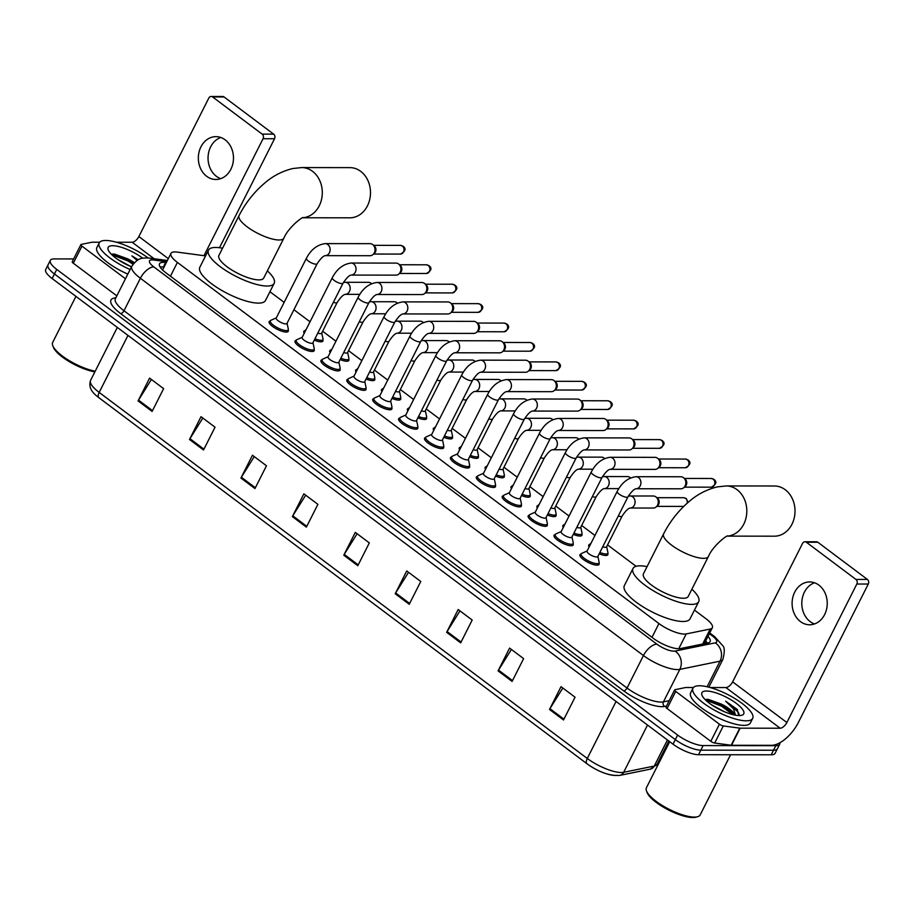 <?xml version="1.0" encoding="UTF-8"?>
<svg xmlns="http://www.w3.org/2000/svg" width="914" height="914" viewBox="0 0 914 914"><rect width="100%" height="100%" fill="white"/><g stroke="black" fill="none" stroke-linecap="round" stroke-linejoin="round"><path stroke-width="1.37" d="M322.859 339.734A10.705 3.199 -153.2 0 1 322.95 341.025A10.705 3.199 -153.2 0 1 320.871 341.802A10.705 3.199 -153.2 0 1 314.279 340.122M348.76 359.156A10.705 3.199 -153.2 0 1 348.851 360.447A10.705 3.199 -153.2 0 1 346.772 361.236A10.705 3.199 -153.2 0 1 340.179 359.545M374.66 378.579A10.705 3.199 -153.2 0 1 374.751 379.87A10.705 3.199 -153.2 0 1 372.672 380.658A10.705 3.199 -153.2 0 1 366.08 378.979M400.561 398.001A10.705 3.199 -153.2 0 1 400.652 399.304A10.705 3.199 -153.2 0 1 398.584 400.081A10.705 3.199 -153.2 0 1 391.98 398.401M426.461 417.424A10.705 3.199 -153.2 0 1 426.552 418.726A10.705 3.199 -153.2 0 1 424.484 419.503A10.705 3.199 -153.2 0 1 417.881 417.824M452.361 436.858A10.705 3.199 -153.2 0 1 452.453 438.149A10.705 3.199 -153.2 0 1 450.385 438.926A10.705 3.199 -153.2 0 1 443.781 437.246M478.262 456.28A10.705 3.199 -153.2 0 1 478.353 457.571A10.705 3.199 -153.2 0 1 476.285 458.36A10.705 3.199 -153.2 0 1 469.682 456.669M504.162 475.703A10.705 3.199 -153.2 0 1 504.265 476.994A10.705 3.199 -153.2 0 1 502.186 477.782A10.705 3.199 -153.2 0 1 495.582 476.103M530.063 495.125A10.705 3.199 -153.2 0 1 530.166 496.428A10.705 3.199 -153.2 0 1 528.086 497.205A10.705 3.199 -153.2 0 1 521.483 495.525M555.963 514.548A10.705 3.199 -153.2 0 1 556.066 515.85A10.705 3.199 -153.2 0 1 553.987 516.627A10.705 3.199 -153.2 0 1 547.383 514.948M581.864 533.982A10.705 3.199 -153.2 0 1 581.967 535.273A10.705 3.199 -153.2 0 1 579.887 536.05A10.705 3.199 -153.2 0 1 573.284 534.37M607.764 553.404A10.705 3.199 -153.2 0 1 607.867 554.695A10.705 3.199 -153.2 0 1 605.788 555.484A10.705 3.199 -153.2 0 1 599.184 553.793M365.886 388.267A10.705 3.199 -153.2 0 1 365.977 389.558A10.705 3.199 -153.2 0 1 363.898 390.347A10.705 3.199 -153.2 0 1 352.496 386.211A10.705 3.199 -153.2 0 1 346.863 379.904A10.705 3.199 -153.2 0 1 347.96 379.207M391.786 407.69A10.705 3.199 -153.2 0 1 391.877 408.981A10.705 3.199 -153.2 0 1 389.798 409.769A10.705 3.199 -153.2 0 1 378.396 405.633A10.705 3.199 -153.2 0 1 372.763 399.327A10.705 3.199 -153.2 0 1 373.86 398.641M417.687 427.112A10.705 3.199 -153.2 0 1 417.778 428.415A10.705 3.199 -153.2 0 1 415.699 429.192A10.705 3.199 -153.2 0 1 404.296 425.056A10.705 3.199 -153.2 0 1 398.664 418.761A10.705 3.199 -153.2 0 1 399.761 418.064M443.587 446.535A10.705 3.199 -153.2 0 1 443.678 447.837A10.705 3.199 -153.2 0 1 441.599 448.614A10.705 3.199 -153.2 0 1 430.197 444.49A10.705 3.199 -153.2 0 1 424.564 438.183A10.705 3.199 -153.2 0 1 425.661 437.486M339.985 368.845A10.705 3.199 -153.2 0 1 340.077 370.136A10.705 3.199 -153.2 0 1 337.997 370.924A10.705 3.199 -153.2 0 1 326.595 366.788A10.705 3.199 -153.2 0 1 320.963 360.482A10.705 3.199 -153.2 0 1 322.059 359.785M288.173 329.988A10.705 3.199 -153.2 0 1 288.276 331.291A10.705 3.199 -153.2 0 1 286.196 332.068A10.705 3.199 -153.2 0 1 274.794 327.932A10.705 3.199 -153.2 0 1 269.162 321.637A10.705 3.199 -153.2 0 1 270.258 320.94M314.085 349.411A10.705 3.199 -153.2 0 1 314.176 350.713A10.705 3.199 -153.2 0 1 312.097 351.49A10.705 3.199 -153.2 0 1 300.695 347.366A10.705 3.199 -153.2 0 1 295.062 341.059A10.705 3.199 -153.2 0 1 296.159 340.362M469.488 465.969A10.705 3.199 -153.2 0 1 469.579 467.26A10.705 3.199 -153.2 0 1 467.5 468.037A10.705 3.199 -153.2 0 1 456.097 463.912A10.705 3.199 -153.2 0 1 450.465 457.606A10.705 3.199 -153.2 0 1 451.562 456.909M495.388 485.391A10.705 3.199 -153.2 0 1 495.479 486.682A10.705 3.199 -153.2 0 1 493.411 487.47A10.705 3.199 -153.2 0 1 482.009 483.335A10.705 3.199 -153.2 0 1 476.365 477.028A10.705 3.199 -153.2 0 1 477.474 476.331M521.288 504.814A10.705 3.199 -153.2 0 1 521.38 506.105A10.705 3.199 -153.2 0 1 519.312 506.893A10.705 3.199 -153.2 0 1 507.91 502.757A10.705 3.199 -153.2 0 1 502.266 496.451A10.705 3.199 -153.2 0 1 503.374 495.765M547.189 524.236A10.705 3.199 -153.2 0 1 547.28 525.539A10.705 3.199 -153.2 0 1 545.212 526.315A10.705 3.199 -153.2 0 1 533.81 522.18A10.705 3.199 -153.2 0 1 528.166 515.884A10.705 3.199 -153.2 0 1 529.275 515.188M573.089 543.659A10.705 3.199 -153.2 0 1 573.181 544.961A10.705 3.199 -153.2 0 1 571.113 545.738A10.705 3.199 -153.2 0 1 559.711 541.614A10.705 3.199 -153.2 0 1 554.067 535.307A10.705 3.199 -153.2 0 1 555.175 534.61M598.99 563.093A10.705 3.199 -153.2 0 1 599.093 564.384A10.705 3.199 -153.2 0 1 597.013 565.16A10.705 3.199 -153.2 0 1 585.611 561.036A10.705 3.199 -153.2 0 1 579.979 554.729A10.705 3.199 -153.2 0 1 581.076 554.033M205.57 255.897L177.053 252.081A20.074 5.998 26.8 0 0 174.848 251.921A20.074 5.998 26.8 0 0 170.964 253.384A20.074 5.998 26.8 0 0 177.407 262.421L658.937 623.554A20.074 5.998 26.8 0 0 686.22 633.928L710.235 629.026A20.074 5.998 26.8 0 0 712.349 627.712A20.074 5.998 26.8 0 0 705.905 618.675L694.457 610.095M636.075 566.303L607.559 544.915M594.957 535.467L581.658 525.493M569.045 516.044L555.758 506.07M543.144 496.622L529.857 486.648M517.244 477.188L503.957 467.214M491.344 457.765L478.045 447.791M465.443 438.343L452.144 428.369M439.543 418.92L426.244 408.946M413.642 399.498L400.343 389.524M387.742 380.064L374.443 370.09M361.841 360.642L348.542 350.668M335.941 341.219L322.642 331.245M310.04 321.797L293.92 309.709M284.14 302.374L269.938 291.726M304.259 333.244A10.705 3.199 -153.2 0 1 303.836 331.371A10.705 3.199 -153.2 0 1 304.933 330.674M330.16 352.667A10.705 3.199 -153.2 0 1 329.737 350.793A10.705 3.199 -153.2 0 1 330.834 350.096M356.06 372.089A10.705 3.199 -153.2 0 1 355.637 370.216A10.705 3.199 -153.2 0 1 356.746 369.53M381.961 391.512A10.705 3.199 -153.2 0 1 381.538 389.638A10.705 3.199 -153.2 0 1 382.646 388.953M407.861 410.946A10.705 3.199 -153.2 0 1 407.438 409.072A10.705 3.199 -153.2 0 1 408.547 408.375M433.762 430.368A10.705 3.199 -153.2 0 1 433.339 428.495A10.705 3.199 -153.2 0 1 434.447 427.798M459.662 449.791A10.705 3.199 -153.2 0 1 459.239 447.917A10.705 3.199 -153.2 0 1 460.348 447.22M485.563 469.213A10.705 3.199 -153.2 0 1 485.151 467.34A10.705 3.199 -153.2 0 1 486.248 466.654M511.463 488.636A10.705 3.199 -153.2 0 1 511.052 486.762A10.705 3.199 -153.2 0 1 512.148 486.077M537.363 508.07A10.705 3.199 -153.2 0 1 536.952 506.196A10.705 3.199 -153.2 0 1 538.049 505.499M563.264 527.492A10.705 3.199 -153.2 0 1 562.853 525.619A10.705 3.199 -153.2 0 1 563.949 524.922M589.164 546.915A10.705 3.199 -153.2 0 1 588.753 545.041A10.705 3.199 -153.2 0 1 589.85 544.344M166.302 262.604L165.617 262.512A20.074 5.998 26.8 0 0 163.412 262.341A20.074 5.998 26.8 0 0 159.516 263.815A20.074 5.998 26.8 0 0 165.96 272.852L653.122 638.201A20.074 5.998 26.8 0 0 680.404 648.574L708.019 642.93A20.074 5.998 26.8 0 0 710.132 641.617A20.074 5.998 26.8 0 0 707.973 636.373M160.064 266.957A20.074 5.998 -153.2 0 1 161.104 266.899A20.074 5.998 -153.2 0 1 163.309 267.071L164.006 267.162M779.859 742.774A20.074 5.998 -153.2 0 1 779.711 744.213A20.074 5.998 -153.2 0 1 775.815 745.675L703.129 745.584A20.074 5.998 -153.2 0 1 677.628 735.062L56.748 269.424A20.074 5.998 -153.2 0 1 50.304 260.387A20.074 5.998 -153.2 0 1 54.2 258.913L73.646 258.936M779.711 744.213L775.095 753.33A20.074 5.998 -153.2 0 1 771.21 754.793L698.524 754.713A20.074 5.998 -153.2 0 1 673.024 744.179L52.144 278.542L54.452 273.983A20.074 5.998 -153.2 0 1 48.008 264.946A20.074 5.998 -153.2 0 0 54.452 273.983L675.32 739.62L54.452 273.983L56.748 269.424M698.524 754.713L700.832 750.154A20.074 5.998 -153.2 0 1 675.32 739.62A20.074 5.998 -153.2 0 0 700.832 750.154L773.507 750.234L700.832 750.154L703.129 745.584M777.403 748.772A20.074 5.998 -153.2 0 1 773.507 750.234A20.074 5.998 -153.2 0 0 777.403 748.772M705.665 640.931A20.074 5.998 -153.2 0 1 707.299 643.079M563.527 719.981L575.043 697.188L561.013 686.665L549.497 709.47L563.527 719.981M562.818 688.025L549.942 708.67A5.358 2.605 126.9 0 0 549.497 709.47M512.103 681.421L523.619 658.617L509.589 648.095L498.073 670.899L512.103 681.421M511.394 649.454L498.518 670.111A5.358 2.605 126.9 0 0 498.073 670.899M460.667 642.85L472.184 620.046L458.165 609.524L446.649 632.328L460.667 642.85M459.971 610.883L447.095 631.54A5.358 2.605 126.9 0 0 446.649 632.328M409.244 604.28L420.76 581.475L406.73 570.964L395.214 593.757L409.244 604.28M408.535 572.313L395.659 592.969A5.358 2.605 126.9 0 0 395.214 593.757M152.101 411.437L163.617 388.633L149.588 378.11L138.071 400.915L152.101 411.437M151.393 379.47L138.517 400.126A5.358 2.605 126.9 0 0 138.071 400.915M203.525 449.996L215.041 427.204L201.023 416.681L189.506 439.485L203.525 449.996M202.828 418.041L189.952 438.686A5.358 2.605 126.9 0 0 189.506 439.485M254.96 488.567L266.477 465.774L252.447 455.252L240.93 478.056L254.96 488.567M254.252 456.612L241.376 477.257A5.358 2.605 126.9 0 0 240.93 478.056M306.384 527.138L317.901 504.345L303.871 493.823L292.354 516.616L306.384 527.138M305.687 495.182L292.8 515.827A5.358 2.605 126.9 0 0 292.354 516.616M357.808 565.709L369.325 542.905L355.306 532.394L343.79 555.186L357.808 565.709M357.111 533.742L344.235 554.398A5.358 2.605 126.9 0 0 343.79 555.186M617.099 775.289A21.947 6.569 -153.2 0 1 587.268 763.944A6.695 3.256 -53.1 0 1 587.085 763.83A6.695 3.256 -53.1 0 1 587.279 758.471A26.769 8.009 26.8 0 0 623.656 772.307L654.264 766.046A26.769 8.009 26.8 0 0 657.086 764.298L650.334 769.142A6.695 5.975 -101.6 0 0 654.264 766.046L667.426 739.986M52.144 278.542A20.074 5.998 -153.2 0 1 45.7 269.504L50.304 260.387M220.731 178.641A21.41 17.572 90.1 0 1 216.401 176.311A21.41 17.572 90.1 0 1 208.209 155.163A21.41 17.572 90.1 0 1 220.788 137.488M225.118 139.819A21.41 17.572 -89.9 0 0 215.933 136.643A21.41 17.572 -89.9 0 0 199.001 152.215A21.41 17.572 -89.9 0 0 206.69 176.299A21.41 17.572 -89.9 0 0 215.875 179.475A21.41 17.572 -89.9 0 0 232.807 163.903A21.41 17.572 -89.9 0 0 225.118 139.819M125.469 278.77L81.952 246.129L73.314 263.232A3.348 1.005 -153.2 0 1 72.24 261.724L80.878 244.621A3.348 1.005 26.8 0 0 81.952 246.129M116.832 295.862L73.314 263.232M211.168 96.461L222.65 96.473A3.348 2.742 90.1 0 1 224.079 96.975L212.608 96.953A3.348 2.742 -89.9 0 0 211.168 96.461A3.348 2.742 -89.9 0 0 208.826 98.049L138.859 236.555A6.695 3.256 -53.1 0 1 132.164 242.256L116.409 242.233M273.64 134.141A3.348 2.742 90.1 0 1 274.543 138.745L263.061 138.722A3.348 2.742 -89.9 0 0 262.158 134.118L273.64 134.141L224.079 96.975M219.486 247.728L274.543 138.745M262.158 134.118L212.608 96.953M263.061 138.722L203.982 255.68M99.683 242.21L92.165 242.21A3.348 1.005 26.8 0 0 91.868 242.233L81.232 244.404A3.348 1.005 26.8 0 0 80.878 244.621M94.885 371.861A28.78 8.603 -153.2 0 1 53.366 347.251L52.749 345.652A30.116 9.003 -153.2 0 1 52.669 342.453L75.931 296.387M95.205 371.221A30.116 9.003 -153.2 0 1 52.749 345.652M130.131 269.539A33.464 10.008 -153.2 0 1 99.203 242.907A33.464 10.008 -153.2 0 1 105.693 240.462A33.464 10.008 -153.2 0 1 148.125 257.965M127.823 274.109A33.464 10.008 -153.2 0 1 96.895 247.466L99.203 242.907M138.208 259.77L131.879 255.897L137.1 260.41M133.992 263.026L127.434 258.731A16.726 5.004 -153.2 0 1 134.324 262.672M127.434 258.731L114.319 254.023L111.405 254.321M131.513 266.797A23.421 7.004 -153.2 0 1 108.218 249.922A23.421 7.004 -153.2 0 1 112.696 245.717A23.421 7.004 -153.2 0 1 142.733 258.216M130.759 266.488L118.02 259.645M133.513 263.598L128.223 260.216L112.479 254.035M133.033 264.215L127.857 260.936L111.794 254.698M137.843 259.964L131.879 255.897M302.763 217.761L349.879 217.818A25.089 20.588 -89.9 0 0 369.713 199.572A25.089 20.588 -89.9 0 0 360.71 171.352A25.089 20.588 -89.9 0 0 349.936 167.628L301.734 167.57A25.089 20.588 90.1 0 1 312.508 171.295A25.089 20.588 90.1 0 1 321.671 198.818A25.089 20.588 90.1 0 1 302.865 217.726M283.877 238.154A25.089 7.506 26.8 0 1 279.01 239.982A25.089 7.506 26.8 0 1 247.134 226.821A25.089 7.506 26.8 0 1 239.08 215.521L218.926 255.417A25.089 7.506 26.8 0 0 232.133 270.201A25.089 7.506 26.8 0 0 258.856 279.89A25.089 7.506 26.8 0 0 263.723 278.05L283.877 238.154C288.561 226.923 303.459 216.092 303.151 217.623M267.356 270.864A36.8 11.002 -153.2 0 1 274.177 283.329A36.8 11.002 -153.2 0 1 267.037 286.025A36.8 11.002 -153.2 0 1 227.849 271.812A36.8 11.002 -153.2 0 1 208.472 250.139A36.8 11.002 -153.2 0 1 215.613 247.454A36.8 11.002 -153.2 0 1 222.559 248.231M274.177 283.329L265.54 300.432A36.8 11.002 -153.2 0 1 258.399 303.117A36.8 11.002 -153.2 0 1 219.211 288.915A36.8 11.002 -153.2 0 1 199.835 267.242L208.472 250.139M727.281 536.13L774.398 536.187A25.089 20.588 -89.9 0 0 794.232 517.941A25.089 20.588 -89.9 0 0 785.217 489.721A25.089 20.588 -89.9 0 0 774.455 485.997L726.253 485.94A25.089 20.588 90.1 0 1 737.027 489.664A25.089 20.588 90.1 0 1 746.19 517.187A25.089 20.588 90.1 0 1 727.384 536.095M708.396 556.523A25.089 7.506 26.8 0 1 703.529 558.351A25.089 7.506 26.8 0 1 671.653 545.19A25.089 7.506 26.8 0 1 663.598 533.89L643.445 573.786A25.089 7.506 26.8 0 0 656.652 588.57A25.089 7.506 26.8 0 0 683.375 598.259A25.089 7.506 26.8 0 0 688.242 596.419L708.396 556.523C713.08 545.292 727.978 534.462 727.658 535.992M691.875 589.233A36.8 11.002 -153.2 0 1 698.696 601.698A36.8 11.002 -153.2 0 1 691.555 604.394A36.8 11.002 -153.2 0 1 652.368 590.181A36.8 11.002 -153.2 0 1 632.991 568.508A36.8 11.002 -153.2 0 1 640.131 565.823A36.8 11.002 -153.2 0 1 647.078 566.6M698.696 601.698L690.059 618.801A36.8 11.002 -153.2 0 1 682.918 621.486A36.8 11.002 -153.2 0 1 643.73 607.284A36.8 11.002 -153.2 0 1 624.353 585.611L632.991 568.508M317.147 263.746L286.973 323.476A6.021 1.805 -153.2 0 1 285.808 323.91A6.021 1.805 -153.2 0 1 279.387 321.591A6.021 1.805 -153.2 0 1 276.222 318.049L306.396 258.308A6.021 1.805 -153.2 0 0 308.601 261.221A6.021 1.805 -153.2 0 0 315.981 264.18A6.021 1.805 -153.2 0 0 317.147 263.746C320.54 258.628 323.225 255.931 325.213 255.657L370.079 255.714A6.021 4.947 90.1 0 0 373.038 254.515A6.021 4.947 90.1 0 0 374.294 252.847A6.021 4.947 90.1 0 0 373.049 244.861A6.021 4.947 90.1 0 0 372.684 244.564A6.021 4.947 90.1 0 0 370.09 243.661L325.19 243.615A6.021 4.947 90.1 0 1 327.772 244.506A6.021 4.947 90.1 0 1 328.023 244.712A6.021 4.947 90.1 0 1 329.897 251.441A6.021 4.947 90.1 0 1 325.201 255.657L325.167 255.657M287.065 323.282L288.321 329.086A10.043 3.005 -153.2 0 1 288.253 329.84A10.043 3.005 -153.2 0 1 286.31 330.582A10.043 3.005 -153.2 0 1 275.617 326.709A10.043 3.005 -153.2 0 1 270.338 320.791A10.043 3.005 -153.2 0 1 270.898 320.288L276.314 317.855M374.249 245.992A4.353 3.565 90.1 0 1 374.523 246.209A4.353 3.565 90.1 0 1 375.426 251.967A4.353 3.565 90.1 0 1 374.512 253.178L373.038 254.515M343.047 283.169L312.874 342.899A6.021 1.805 -153.2 0 1 311.708 343.344A6.021 1.805 -153.2 0 1 305.287 341.013A6.021 1.805 -153.2 0 1 302.123 337.472L332.296 277.73A6.021 1.805 -153.2 0 0 334.501 280.644A6.021 1.805 -153.2 0 0 341.882 283.603A6.021 1.805 -153.2 0 0 343.047 283.169C346.44 278.05 349.125 275.354 351.113 275.08L395.979 275.137A6.021 4.947 90.1 0 0 398.938 273.949A6.021 4.947 90.1 0 0 400.195 272.269A6.021 4.947 90.1 0 0 398.95 264.295A6.021 4.947 90.1 0 0 398.584 263.986A6.021 4.947 90.1 0 0 395.991 263.095L351.09 263.038A6.021 4.947 90.1 0 1 353.672 263.929A6.021 4.947 90.1 0 1 353.935 264.135A6.021 4.947 90.1 0 1 355.797 270.864A6.021 4.947 90.1 0 1 351.102 275.08L351.113 275.08M312.965 342.704L314.222 348.508A10.043 3.005 -153.2 0 1 314.153 349.274A10.043 3.005 -153.2 0 1 312.211 350.005A10.043 3.005 -153.2 0 1 301.517 346.132A10.043 3.005 -153.2 0 1 296.239 340.214A10.043 3.005 -153.2 0 1 296.799 339.711L302.214 337.277M400.149 265.414A4.353 3.565 90.1 0 1 400.423 265.631A4.353 3.565 90.1 0 1 401.326 271.401A4.353 3.565 90.1 0 1 400.412 272.601L398.938 273.949M368.948 302.591L338.774 362.321A6.021 1.805 -153.2 0 1 337.609 362.767A6.021 1.805 -153.2 0 1 331.188 360.436A6.021 1.805 -153.2 0 1 328.023 356.894L358.197 297.164A6.021 1.805 -153.2 0 0 360.402 300.066A6.021 1.805 -153.2 0 0 367.782 303.037A6.021 1.805 -153.2 0 0 368.948 302.591C372.341 297.473 375.026 294.776 377.014 294.502L421.88 294.559A6.021 4.947 90.1 0 0 424.839 293.371A6.021 4.947 90.1 0 0 426.095 291.692A6.021 4.947 90.1 0 0 424.85 283.717A6.021 4.947 90.1 0 0 424.484 283.409A6.021 4.947 90.1 0 0 421.891 282.517L376.991 282.46A6.021 4.947 90.1 0 1 379.573 283.351A6.021 4.947 90.1 0 1 379.836 283.569A6.021 4.947 90.1 0 1 381.698 290.286A6.021 4.947 90.1 0 1 377.014 294.502L376.968 294.502M338.866 362.127L340.122 367.942A10.043 3.005 -153.2 0 1 340.054 368.696A10.043 3.005 -153.2 0 1 338.111 369.427A10.043 3.005 -153.2 0 1 327.418 365.554A10.043 3.005 -153.2 0 1 322.139 359.648A10.043 3.005 -153.2 0 1 322.699 359.145L328.115 356.7M426.061 284.837A4.353 3.565 90.1 0 1 426.324 285.054A4.353 3.565 90.1 0 1 427.226 290.823A4.353 3.565 90.1 0 1 426.312 292.034L424.839 293.371M394.848 322.014L364.675 381.744A6.021 1.805 -153.2 0 1 363.509 382.189A6.021 1.805 -153.2 0 1 357.088 379.87A6.021 1.805 -153.2 0 1 353.924 376.317L384.097 316.587A6.021 1.805 -153.2 0 0 386.302 319.489A6.021 1.805 -153.2 0 0 393.683 322.459A6.021 1.805 -153.2 0 0 394.848 322.014C398.241 316.895 400.926 314.21 402.925 313.936L447.78 313.982A6.021 4.947 90.1 0 0 450.739 312.794A6.021 4.947 90.1 0 0 451.996 311.114A6.021 4.947 90.1 0 0 450.751 303.14A6.021 4.947 90.1 0 0 450.385 302.831A6.021 4.947 90.1 0 0 447.803 301.94L402.891 301.883A6.021 4.947 90.1 0 1 405.473 302.785A6.021 4.947 90.1 0 1 405.736 302.991A6.021 4.947 90.1 0 1 407.598 309.709A6.021 4.947 90.1 0 1 402.914 313.936L402.925 313.936M364.766 381.561L366.023 387.365A10.043 3.005 -153.2 0 1 365.954 388.119A10.043 3.005 -153.2 0 1 364.012 388.85A10.043 3.005 -153.2 0 1 353.318 384.977A10.043 3.005 -153.2 0 1 348.04 379.07A10.043 3.005 -153.2 0 1 348.6 378.567L354.015 376.122M451.962 304.259A4.353 3.565 90.1 0 1 452.224 304.488A4.353 3.565 90.1 0 1 453.127 310.246A4.353 3.565 90.1 0 1 452.213 311.457L450.739 312.794M420.748 341.436L390.575 401.177A6.021 1.805 -153.2 0 1 389.41 401.612A6.021 1.805 -153.2 0 1 382.989 399.292A6.021 1.805 -153.2 0 1 379.824 395.739L409.998 336.009A6.021 1.805 -153.2 0 0 412.203 338.923A6.021 1.805 -153.2 0 0 419.583 341.882A6.021 1.805 -153.2 0 0 420.748 341.436C424.142 336.329 426.827 333.633 428.826 333.359L473.681 333.416A6.021 4.947 90.1 0 0 476.64 332.216A6.021 4.947 90.1 0 0 477.896 330.548A6.021 4.947 90.1 0 0 476.651 322.562A6.021 4.947 90.1 0 0 476.285 322.254A6.021 4.947 90.1 0 0 473.703 321.362L428.792 321.317A6.021 4.947 90.1 0 1 431.374 322.208A6.021 4.947 90.1 0 1 431.637 322.413A6.021 4.947 90.1 0 1 433.499 329.143A6.021 4.947 90.1 0 1 428.815 333.359L428.78 333.359M390.678 400.983L391.923 406.787A10.043 3.005 -153.2 0 1 391.855 407.541A10.043 3.005 -153.2 0 1 389.912 408.272A10.043 3.005 -153.2 0 1 379.219 404.399A10.043 3.005 -153.2 0 1 373.94 398.493A10.043 3.005 -153.2 0 1 374.512 397.99L379.916 395.556M477.862 323.682A4.353 3.565 90.1 0 1 478.125 323.91A4.353 3.565 90.1 0 1 479.027 329.668A4.353 3.565 90.1 0 1 478.113 330.879L476.64 332.216M446.649 360.87L416.476 420.6A6.021 1.805 -153.2 0 1 415.31 421.034A6.021 1.805 -153.2 0 1 408.901 418.715A6.021 1.805 -153.2 0 1 405.725 415.173L435.898 355.432A6.021 1.805 -153.2 0 0 438.103 358.345A6.021 1.805 -153.2 0 0 445.484 361.304A6.021 1.805 -153.2 0 0 446.649 360.87C450.042 355.752 452.738 353.055 454.726 352.781L499.581 352.838A6.021 4.947 90.1 0 0 502.54 351.639A6.021 4.947 90.1 0 0 503.797 349.971A6.021 4.947 90.1 0 0 502.551 341.985A6.021 4.947 90.1 0 0 502.186 341.687A6.021 4.947 90.1 0 0 499.604 340.785L454.692 340.739A6.021 4.947 90.1 0 1 457.274 341.63A6.021 4.947 90.1 0 1 457.537 341.836A6.021 4.947 90.1 0 1 459.399 348.565A6.021 4.947 90.1 0 1 454.715 352.781L454.681 352.781M416.578 420.406L417.824 426.21A10.043 3.005 -153.2 0 1 417.755 426.964A10.043 3.005 -153.2 0 1 415.813 427.706A10.043 3.005 -153.2 0 1 405.119 423.833A10.043 3.005 -153.2 0 1 399.841 417.915A10.043 3.005 -153.2 0 1 400.412 417.412L405.827 414.979M503.763 343.116A4.353 3.565 90.1 0 1 504.025 343.333A4.353 3.565 90.1 0 1 504.928 349.091A4.353 3.565 90.1 0 1 504.014 350.302L502.54 351.639M472.549 380.293L442.376 440.022A6.021 1.805 -153.2 0 1 441.211 440.468A6.021 1.805 -153.2 0 1 434.801 438.137A6.021 1.805 -153.2 0 1 431.625 434.596L461.798 374.854A6.021 1.805 -153.2 0 0 464.004 377.768A6.021 1.805 -153.2 0 0 471.384 380.727A6.021 1.805 -153.2 0 0 472.549 380.293C475.943 375.174 478.639 372.478 480.627 372.204L525.481 372.261A6.021 4.947 90.1 0 0 528.441 371.073A6.021 4.947 90.1 0 0 529.697 369.393A6.021 4.947 90.1 0 0 528.452 361.418A6.021 4.947 90.1 0 0 528.086 361.11A6.021 4.947 90.1 0 0 525.504 360.219L480.593 360.162A6.021 4.947 90.1 0 1 483.175 361.053A6.021 4.947 90.1 0 1 483.437 361.259A6.021 4.947 90.1 0 1 485.3 367.988A6.021 4.947 90.1 0 1 480.615 372.204M442.479 439.828L443.724 445.632A10.043 3.005 -153.2 0 1 443.656 446.398A10.043 3.005 -153.2 0 1 441.713 447.129A10.043 3.005 -153.2 0 1 431.02 443.256A10.043 3.005 -153.2 0 1 425.741 437.338A10.043 3.005 -153.2 0 1 426.312 436.835L431.728 434.401M529.663 362.538A4.353 3.565 90.1 0 1 529.926 362.755A4.353 3.565 90.1 0 1 530.828 368.525A4.353 3.565 90.1 0 1 529.914 369.724L528.441 371.073M498.45 399.715L468.276 459.445A6.021 1.805 -153.2 0 1 467.111 459.891A6.021 1.805 -153.2 0 1 460.702 457.56A6.021 1.805 -153.2 0 1 457.526 454.018L487.699 394.288A6.021 1.805 -153.2 0 0 489.904 397.19A6.021 1.805 -153.2 0 0 497.285 400.161A6.021 1.805 -153.2 0 0 498.45 399.715C501.843 394.597 504.539 391.9 506.527 391.626L551.393 391.683A6.021 4.947 90.1 0 0 554.341 390.495A6.021 4.947 90.1 0 0 555.598 388.816A6.021 4.947 90.1 0 0 554.352 380.841A6.021 4.947 90.1 0 0 553.987 380.532A6.021 4.947 90.1 0 0 551.405 379.641L506.493 379.584A6.021 4.947 90.1 0 1 509.075 380.475A6.021 4.947 90.1 0 1 509.338 380.692A6.021 4.947 90.1 0 1 511.2 387.41A6.021 4.947 90.1 0 1 506.516 391.626L506.482 391.626M468.379 459.251L469.625 465.066A10.043 3.005 -153.2 0 1 469.556 465.82A10.043 3.005 -153.2 0 1 467.614 466.551A10.043 3.005 -153.2 0 1 456.92 462.678A10.043 3.005 -153.2 0 1 451.642 456.772A10.043 3.005 -153.2 0 1 452.213 456.269L457.628 453.824M555.563 381.961A4.353 3.565 90.1 0 1 555.826 382.178A4.353 3.565 90.1 0 1 556.729 387.947A4.353 3.565 90.1 0 1 555.826 389.158L554.341 390.495M524.35 419.138L494.177 478.867A6.021 1.805 -153.2 0 1 493.012 479.313A6.021 1.805 -153.2 0 1 486.602 476.994A6.021 1.805 -153.2 0 1 483.426 473.441L513.599 413.711A6.021 1.805 -153.2 0 0 515.804 416.613A6.021 1.805 -153.2 0 0 523.185 419.583A6.021 1.805 -153.2 0 0 524.35 419.138C527.744 414.019 530.44 411.334 532.428 411.06L577.294 411.106A6.021 4.947 90.1 0 0 580.241 409.918A6.021 4.947 90.1 0 0 581.51 408.238A6.021 4.947 90.1 0 0 580.253 400.263A6.021 4.947 90.1 0 0 579.887 399.955A6.021 4.947 90.1 0 0 577.305 399.064L532.394 399.007A6.021 4.947 90.1 0 1 534.976 399.909A6.021 4.947 90.1 0 1 535.238 400.115A6.021 4.947 90.1 0 1 537.101 406.833A6.021 4.947 90.1 0 1 532.416 411.06L532.428 411.06M494.28 478.685L495.525 484.489A10.043 3.005 -153.2 0 1 495.457 485.243A10.043 3.005 -153.2 0 1 493.514 485.974A10.043 3.005 -153.2 0 1 482.821 482.101A10.043 3.005 -153.2 0 1 477.542 476.194A10.043 3.005 -153.2 0 1 478.113 475.691L483.529 473.246M581.464 401.383A4.353 3.565 90.1 0 1 581.727 401.612A4.353 3.565 90.1 0 1 582.629 407.37A4.353 3.565 90.1 0 1 581.727 408.581L580.241 409.918M550.251 438.56L520.077 498.301A6.021 1.805 -153.2 0 1 518.912 498.736A6.021 1.805 -153.2 0 1 512.503 496.416A6.021 1.805 -153.2 0 1 509.327 492.863L539.5 433.133A6.021 1.805 -153.2 0 0 541.705 436.047A6.021 1.805 -153.2 0 0 549.086 439.006A6.021 1.805 -153.2 0 0 550.251 438.56C553.644 433.453 556.34 430.757 558.328 430.483L603.194 430.54A6.021 4.947 90.1 0 0 606.142 429.34A6.021 4.947 90.1 0 0 607.41 427.672A6.021 4.947 90.1 0 0 606.153 419.686A6.021 4.947 90.1 0 0 605.788 419.377A6.021 4.947 90.1 0 0 603.206 418.486L558.294 418.441A6.021 4.947 90.1 0 1 560.876 419.332A6.021 4.947 90.1 0 1 561.139 419.537A6.021 4.947 90.1 0 1 563.001 426.267A6.021 4.947 90.1 0 1 558.317 430.483L558.283 430.483M520.18 498.107L521.426 503.911A10.043 3.005 -153.2 0 1 521.357 504.665A10.043 3.005 -153.2 0 1 519.415 505.396A10.043 3.005 -153.2 0 1 508.721 501.523A10.043 3.005 -153.2 0 1 503.443 495.617A10.043 3.005 -153.2 0 1 504.014 495.114L509.429 492.68M607.364 420.806A4.353 3.565 90.1 0 1 607.627 421.034A4.353 3.565 90.1 0 1 608.53 426.792A4.353 3.565 90.1 0 1 607.627 428.003L606.142 429.34M576.151 457.994L545.978 517.724A6.021 1.805 -153.2 0 1 544.813 518.158A6.021 1.805 -153.2 0 1 538.403 515.839A6.021 1.805 -153.2 0 1 535.227 512.286L565.4 452.556A6.021 1.805 -153.2 0 0 567.605 455.469A6.021 1.805 -153.2 0 0 574.986 458.428A6.021 1.805 -153.2 0 0 576.151 457.994C579.545 452.876 582.241 450.179 584.229 449.905L629.095 449.962A6.021 4.947 90.1 0 0 632.054 448.763A6.021 4.947 90.1 0 0 633.311 447.095A6.021 4.947 90.1 0 0 632.065 439.108A6.021 4.947 90.1 0 0 631.688 438.811A6.021 4.947 90.1 0 0 629.106 437.909L584.195 437.863A6.021 4.947 90.1 0 1 586.777 438.754A6.021 4.947 90.1 0 1 587.039 438.96A6.021 4.947 90.1 0 1 588.902 445.689A6.021 4.947 90.1 0 1 584.217 449.905L584.183 449.905M546.081 517.53L547.326 523.334A10.043 3.005 -153.2 0 1 547.269 524.088A10.043 3.005 -153.2 0 1 545.315 524.83A10.043 3.005 -153.2 0 1 534.621 520.957A10.043 3.005 -153.2 0 1 529.343 515.039A10.043 3.005 -153.2 0 1 529.914 514.536L535.33 512.103M633.265 440.24A4.353 3.565 90.1 0 1 633.528 440.457A4.353 3.565 90.1 0 1 634.43 446.215A4.353 3.565 90.1 0 1 633.528 447.426L632.054 448.763M602.052 477.416L571.878 537.146A6.021 1.805 -153.2 0 1 570.713 537.592A6.021 1.805 -153.2 0 1 564.304 535.261A6.021 1.805 -153.2 0 1 561.127 531.72L591.301 471.978A6.021 1.805 -153.2 0 0 593.506 474.892A6.021 1.805 -153.2 0 0 600.886 477.851A6.021 1.805 -153.2 0 0 602.052 477.416C605.445 472.298 608.141 469.602 610.129 469.328L654.995 469.385A6.021 4.947 90.1 0 0 657.954 468.197A6.021 4.947 90.1 0 0 659.211 466.517A6.021 4.947 90.1 0 0 657.966 458.542A6.021 4.947 90.1 0 0 657.589 458.234A6.021 4.947 90.1 0 0 655.007 457.343L610.095 457.286A6.021 4.947 90.1 0 1 612.677 458.177A6.021 4.947 90.1 0 1 612.94 458.382A6.021 4.947 90.1 0 1 614.802 465.112A6.021 4.947 90.1 0 1 610.118 469.328M571.981 536.952L573.227 542.756A10.043 3.005 -153.2 0 1 573.169 543.522A10.043 3.005 -153.2 0 1 571.216 544.253A10.043 3.005 -153.2 0 1 560.533 540.38A10.043 3.005 -153.2 0 1 555.244 534.462A10.043 3.005 -153.2 0 1 555.815 533.959L561.23 531.525M659.165 459.662A4.353 3.565 90.1 0 1 659.428 459.879A4.353 3.565 90.1 0 1 660.331 465.649A4.353 3.565 90.1 0 1 659.428 466.848L657.954 468.197M627.964 496.839L597.79 556.569A6.021 1.805 -153.2 0 1 596.614 557.014A6.021 1.805 -153.2 0 1 590.204 554.684A6.021 1.805 -153.2 0 1 587.028 551.142L617.201 491.412A6.021 1.805 -153.2 0 0 619.406 494.314A6.021 1.805 -153.2 0 0 626.787 497.273A6.021 1.805 -153.2 0 0 627.964 496.839C631.346 491.721 634.042 489.024 636.03 488.75L680.896 488.807A6.021 4.947 90.1 0 0 683.855 487.619A6.021 4.947 90.1 0 0 685.112 485.94A6.021 4.947 90.1 0 0 683.866 477.965A6.021 4.947 90.1 0 0 683.489 477.656A6.021 4.947 90.1 0 0 680.907 476.765L635.995 476.708A6.021 4.947 90.1 0 1 638.578 477.599A6.021 4.947 90.1 0 1 638.84 477.816A6.021 4.947 90.1 0 1 640.703 484.534A6.021 4.947 90.1 0 1 636.018 488.75L635.984 488.75M597.882 556.375L599.127 562.19A10.043 3.005 -153.2 0 1 599.07 562.944A10.043 3.005 -153.2 0 1 597.116 563.675A10.043 3.005 -153.2 0 1 586.434 559.802A10.043 3.005 -153.2 0 1 581.144 553.895A10.043 3.005 -153.2 0 1 581.715 553.393L587.131 550.948M685.066 479.085A4.353 3.565 90.1 0 1 685.34 479.302A4.353 3.565 90.1 0 1 686.231 485.071A4.353 3.565 90.1 0 1 685.329 486.282L683.855 487.619M343.436 282.449L345.241 282.3A6.021 4.947 90.1 0 1 348.085 283.409A6.021 4.947 90.1 0 1 349.434 291.486A6.021 4.947 90.1 0 1 345.264 294.354C343.276 294.628 340.591 297.324 337.197 302.431L321.648 333.21A6.021 1.805 -153.2 0 1 320.483 333.656A6.021 1.805 -153.2 0 1 317.821 333.107M321.751 333.016L322.996 338.831A10.043 3.005 -153.2 0 1 322.928 339.585A10.043 3.005 -153.2 0 1 320.985 340.316A10.043 3.005 -153.2 0 1 314.942 338.797M305.059 331.656A10.043 3.005 -153.2 0 1 305.013 330.537A10.043 3.005 -153.2 0 1 305.584 330.034L305.973 329.851M345.241 282.3L368.422 282.335A6.021 4.947 90.1 0 1 371.37 283.534A6.021 4.947 90.1 0 1 371.53 283.683L371.37 283.534M369.336 301.871L371.141 301.734A6.021 4.947 90.1 0 1 373.986 302.831A6.021 4.947 90.1 0 1 375.334 310.909A6.021 4.947 90.1 0 1 371.164 313.776L371.175 313.776C369.176 314.05 366.491 316.747 363.098 321.854L347.548 352.633A6.021 1.805 -153.2 0 1 346.383 353.078A6.021 1.805 -153.2 0 1 343.721 352.53M347.651 352.45L348.897 358.254A10.043 3.005 -153.2 0 1 348.828 359.008A10.043 3.005 -153.2 0 1 346.886 359.739A10.043 3.005 -153.2 0 1 340.842 358.219M330.959 351.079A10.043 3.005 -153.2 0 1 330.914 349.959A10.043 3.005 -153.2 0 1 331.485 349.456L331.873 349.274M371.141 301.734L394.322 301.757A6.021 4.947 90.1 0 1 397.27 302.957A6.021 4.947 90.1 0 1 397.43 303.105L397.27 302.957M395.236 321.294L397.042 321.157A6.021 4.947 90.1 0 1 399.886 322.254A6.021 4.947 90.1 0 1 401.246 330.331A6.021 4.947 90.1 0 1 397.064 333.199C395.077 333.473 392.392 336.169 388.998 341.288L373.449 372.067A6.021 1.805 -153.2 0 1 372.284 372.501A6.021 1.805 -153.2 0 1 369.622 371.952M373.552 371.872L374.797 377.676A10.043 3.005 -153.2 0 1 374.729 378.43A10.043 3.005 -153.2 0 1 372.786 379.161A10.043 3.005 -153.2 0 1 366.743 377.653M356.86 370.501A10.043 3.005 -153.2 0 1 356.814 369.382A10.043 3.005 -153.2 0 1 357.385 368.879L357.774 368.708M397.042 321.157L420.223 321.18A6.021 4.947 90.1 0 1 423.171 322.379A6.021 4.947 90.1 0 1 423.331 322.528L423.171 322.379M421.137 340.716L422.942 340.579A6.021 4.947 90.1 0 1 425.787 341.676A6.021 4.947 90.1 0 1 427.146 349.754A6.021 4.947 90.1 0 1 422.965 352.621C420.988 352.895 418.292 355.592 414.899 360.71L399.349 391.489A6.021 1.805 -153.2 0 1 398.184 391.923A6.021 1.805 -153.2 0 1 395.522 391.375M399.452 391.295L400.698 397.099A10.043 3.005 -153.2 0 1 400.629 397.853A10.043 3.005 -153.2 0 1 398.687 398.595A10.043 3.005 -153.2 0 1 392.643 397.076M382.76 389.924A10.043 3.005 -153.2 0 1 382.715 388.804A10.043 3.005 -153.2 0 1 383.286 388.301L383.674 388.13M422.942 340.579L446.123 340.602A6.021 4.947 90.1 0 1 449.071 341.802A6.021 4.947 90.1 0 1 449.231 341.962L449.071 341.802M447.037 360.139L448.843 360.002A6.021 4.947 90.1 0 1 451.687 361.11A6.021 4.947 90.1 0 1 453.047 369.187A6.021 4.947 90.1 0 1 448.865 372.055C446.889 372.318 444.193 375.014 440.799 380.133L425.25 410.912A6.021 1.805 -153.2 0 1 424.085 411.357A6.021 1.805 -153.2 0 1 421.423 410.809M425.353 410.717L426.598 416.521A10.043 3.005 -153.2 0 1 426.53 417.287A10.043 3.005 -153.2 0 1 424.587 418.018A10.043 3.005 -153.2 0 1 418.543 416.498M408.661 409.346A10.043 3.005 -153.2 0 1 408.615 408.227A10.043 3.005 -153.2 0 1 409.186 407.724L409.575 407.553M448.843 360.002L472.024 360.036A6.021 4.947 90.1 0 1 474.983 361.236A6.021 4.947 90.1 0 1 475.131 361.384M472.938 379.573L474.743 379.424A6.021 4.947 90.1 0 1 477.588 380.532A6.021 4.947 90.1 0 1 478.947 388.61A6.021 4.947 90.1 0 1 474.766 391.478C472.789 391.752 470.093 394.437 466.7 399.555L451.15 430.334A6.021 1.805 -153.2 0 1 449.985 430.78A6.021 1.805 -153.2 0 1 447.323 430.231M451.253 430.14L452.499 435.955A10.043 3.005 -153.2 0 1 452.441 436.709A10.043 3.005 -153.2 0 1 450.488 437.44A10.043 3.005 -153.2 0 1 444.444 435.921M434.561 428.78A10.043 3.005 -153.2 0 1 434.516 427.661A10.043 3.005 -153.2 0 1 435.087 427.158L435.475 426.975M474.743 379.424L497.924 379.459A6.021 4.947 90.1 0 1 500.883 380.658A6.021 4.947 90.1 0 1 501.032 380.807L500.883 380.658M498.838 398.995L500.644 398.858A6.021 4.947 90.1 0 1 503.488 399.955A6.021 4.947 90.1 0 1 504.848 408.032A6.021 4.947 90.1 0 1 500.666 410.9L500.678 410.9C498.69 411.174 495.994 413.871 492.6 418.978L477.051 449.757A6.021 1.805 -153.2 0 1 475.886 450.202A6.021 1.805 -153.2 0 1 473.224 449.654M477.154 449.574L478.399 455.378A10.043 3.005 -153.2 0 1 478.342 456.132A10.043 3.005 -153.2 0 1 476.388 456.863A10.043 3.005 -153.2 0 1 470.344 455.343M460.462 448.203A10.043 3.005 -153.2 0 1 460.416 447.083A10.043 3.005 -153.2 0 1 460.987 446.58L461.376 446.398M500.644 398.858L523.825 398.881A6.021 4.947 90.1 0 1 526.784 400.081A6.021 4.947 90.1 0 1 526.932 400.229L526.784 400.081M524.739 418.418L526.544 418.281A6.021 4.947 90.1 0 1 529.389 419.377A6.021 4.947 90.1 0 1 530.748 427.455A6.021 4.947 90.1 0 1 526.567 430.323C524.59 430.597 521.894 433.293 518.501 438.412L502.963 469.19A6.021 1.805 -153.2 0 1 501.786 469.625A6.021 1.805 -153.2 0 1 499.124 469.076M503.054 468.996L504.311 474.8A10.043 3.005 -153.2 0 1 504.242 475.554A10.043 3.005 -153.2 0 1 502.289 476.285A10.043 3.005 -153.2 0 1 496.256 474.777M486.362 467.625A10.043 3.005 -153.2 0 1 486.317 466.506A10.043 3.005 -153.2 0 1 486.888 466.003L487.276 465.832M526.544 418.281L549.725 418.304A6.021 4.947 90.1 0 1 552.684 419.503A6.021 4.947 90.1 0 1 552.833 419.652L552.684 419.503M550.639 437.84L552.444 437.703A6.021 4.947 90.1 0 1 555.289 438.8A6.021 4.947 90.1 0 1 556.649 446.877A6.021 4.947 90.1 0 1 552.467 449.745C550.491 450.019 547.794 452.716 544.401 457.834L528.863 488.613A6.021 1.805 -153.2 0 1 527.686 489.047A6.021 1.805 -153.2 0 1 525.024 488.499M528.955 488.419L530.211 494.223A10.043 3.005 -153.2 0 1 530.143 494.977A10.043 3.005 -153.2 0 1 528.189 495.719A10.043 3.005 -153.2 0 1 522.157 494.2M512.263 487.048A10.043 3.005 -153.2 0 1 512.217 485.928A10.043 3.005 -153.2 0 1 512.788 485.425L513.177 485.254M552.444 437.703L575.626 437.726A6.021 4.947 90.1 0 1 578.585 438.926A6.021 4.947 90.1 0 1 578.745 439.086L578.585 438.926M576.54 457.263L578.345 457.126A6.021 4.947 90.1 0 1 581.19 458.234A6.021 4.947 90.1 0 1 582.549 466.311A6.021 4.947 90.1 0 1 578.368 469.179C576.391 469.442 573.695 472.138 570.302 477.257L554.764 508.035A6.021 1.805 -153.2 0 1 553.587 508.481A6.021 1.805 -153.2 0 1 550.925 507.933M554.855 507.841L556.112 513.645A10.043 3.005 -153.2 0 1 556.043 514.411A10.043 3.005 -153.2 0 1 554.09 515.142A10.043 3.005 -153.2 0 1 548.057 513.622M538.175 506.47A10.043 3.005 -153.2 0 1 538.118 505.351A10.043 3.005 -153.2 0 1 538.689 504.848L539.077 504.677M578.345 457.126L601.526 457.16A6.021 4.947 90.1 0 1 604.485 458.36A6.021 4.947 90.1 0 1 604.645 458.508L604.485 458.36M602.44 476.697L604.245 476.548A6.021 4.947 90.1 0 1 607.09 477.656A6.021 4.947 90.1 0 1 608.45 485.734A6.021 4.947 90.1 0 1 604.268 488.602C602.292 488.876 599.595 491.561 596.214 496.679L580.664 527.458A6.021 1.805 -153.2 0 1 579.499 527.904A6.021 1.805 -153.2 0 1 576.837 527.355M580.756 527.264L582.012 533.079A10.043 3.005 -153.2 0 1 581.944 533.833A10.043 3.005 -153.2 0 1 579.99 534.564A10.043 3.005 -153.2 0 1 573.958 533.045M564.075 525.904A10.043 3.005 -153.2 0 1 564.018 524.785A10.043 3.005 -153.2 0 1 564.589 524.27L564.978 524.099M604.245 476.548L627.427 476.582A6.021 4.947 90.1 0 1 630.386 477.782A6.021 4.947 90.1 0 1 630.546 477.931L630.386 477.782M628.341 496.119L630.146 495.982A6.021 4.947 90.1 0 1 632.991 497.079A6.021 4.947 90.1 0 1 634.35 505.156A6.021 4.947 90.1 0 1 630.169 508.024L630.18 508.024C628.192 508.298 625.496 510.995 622.114 516.102L606.565 546.88A6.021 1.805 -153.2 0 1 605.399 547.326A6.021 1.805 -153.2 0 1 602.737 546.778M630.146 495.982L653.327 496.005A6.021 4.947 90.1 0 1 656.286 497.205A6.021 4.947 90.1 0 1 657.532 505.179A6.021 4.947 90.1 0 1 656.275 506.859A6.021 4.947 90.1 0 1 653.316 508.047L630.169 508.024M606.656 546.698L607.913 552.502A10.043 3.005 -153.2 0 1 607.844 553.256A10.043 3.005 -153.2 0 1 605.891 553.987A10.043 3.005 -153.2 0 1 599.858 552.467M589.976 545.327A10.043 3.005 -153.2 0 1 589.918 544.207A10.043 3.005 -153.2 0 1 590.49 543.704L590.878 543.522M657.486 498.324A4.353 3.565 90.1 0 1 657.76 498.553A4.353 3.565 90.1 0 1 658.663 504.311A4.353 3.565 90.1 0 1 657.749 505.522L656.275 506.859M814.5 623.942A21.41 17.572 90.1 0 1 810.17 621.611A21.41 17.572 90.1 0 1 801.966 600.464A21.41 17.572 90.1 0 1 814.545 582.778M818.887 585.12A21.41 17.572 -89.9 0 0 809.69 581.944A21.41 17.572 -89.9 0 0 792.769 597.516A21.41 17.572 -89.9 0 0 800.458 621.6A21.41 17.572 -89.9 0 0 809.644 624.776A21.41 17.572 -89.9 0 0 826.576 609.192A21.41 17.572 -89.9 0 0 818.887 585.12M719.432 724.208A3.348 1.005 26.8 0 0 723.317 725.945L739.792 728.15A3.348 1.005 26.8 0 0 740.157 728.172L731.52 745.276A3.348 1.005 -153.2 0 1 731.154 745.241L714.679 743.036A3.348 1.005 -153.2 0 1 710.795 741.311L719.432 724.208L675.72 691.43L667.083 708.521A3.348 1.005 -153.2 0 1 666.009 707.025L674.646 689.921A3.348 1.005 26.8 0 0 675.72 691.43M710.795 741.311L667.083 708.521M731.52 745.276L771.519 745.321A26.769 13.036 126.9 0 0 798.333 722.54L868.3 584.035L856.829 584.023L786.863 722.528A6.695 3.256 -53.1 0 1 780.156 728.218L740.157 728.172M804.937 541.762L816.408 541.774A3.348 2.742 90.1 0 1 817.847 542.265L806.365 542.253A3.348 2.742 -89.9 0 0 804.937 541.762A3.348 2.742 -89.9 0 0 802.595 543.35L732.628 681.855A6.695 3.256 -53.1 0 1 725.922 687.545L710.167 687.534M856.829 584.023A3.348 2.742 -89.9 0 0 855.927 579.419L867.397 579.43L817.847 542.265M867.397 579.43A3.348 2.742 90.1 0 1 868.3 584.035M855.927 579.419L806.365 542.253M693.44 687.511L685.923 687.499A3.348 1.005 26.8 0 0 685.626 687.522L674.989 689.704A3.348 1.005 26.8 0 0 674.646 689.921M730.572 754.747L700.181 814.9A30.116 9.003 -153.2 0 1 697.565 816.739L695.908 817.185A28.78 8.603 -153.2 0 1 692.835 817.539A28.78 8.603 -153.2 0 1 666.089 808.696A28.78 8.603 -153.2 0 1 647.123 792.552L646.506 790.953A30.116 9.003 -153.2 0 1 646.427 787.742L669.699 741.677M697.565 816.739A30.116 9.003 -153.2 0 1 694.343 817.105A30.116 9.003 -153.2 0 1 666.363 807.839A30.116 9.003 -153.2 0 1 646.506 790.953M746.201 720.815A33.464 10.008 -153.2 0 1 710.566 707.904A33.464 10.008 -153.2 0 1 692.961 688.196A33.464 10.008 -153.2 0 1 699.45 685.751A33.464 10.008 -153.2 0 1 735.085 698.673A33.464 10.008 -153.2 0 1 752.69 718.37A33.464 10.008 -153.2 0 1 746.201 720.815M752.69 718.37L750.394 722.928A33.464 10.008 -153.2 0 1 743.905 725.373A33.464 10.008 -153.2 0 1 708.27 712.463A33.464 10.008 -153.2 0 1 690.664 692.766L692.961 688.196M738.82 715.559L736.947 709.195L725.647 701.198L733.451 708.761L735.564 715.205M733.816 714.851L732.56 712.931L721.203 704.031A16.726 5.004 -153.2 0 1 734.947 715.091M721.203 704.031L708.087 699.313L705.174 699.621M706.465 691.018A23.421 7.004 -153.2 0 1 734.365 701.975A23.421 7.004 -153.2 0 1 741.688 715.274A23.421 7.004 -153.2 0 1 739.186 715.559A23.421 7.004 -153.2 0 1 717.421 708.361A23.421 7.004 -153.2 0 1 701.986 695.223A23.421 7.004 -153.2 0 1 706.465 691.018M724.528 711.789L711.789 704.945M733.428 714.177L721.98 705.517L706.248 699.324M737.655 710.052L736.947 709.195M732.811 714.611L721.626 706.225L705.562 699.998M739.255 714.839L738.238 712.143L725.647 701.198M170.438 276.211L177.407 262.421M702.649 644.027L710.235 629.026M678.748 648.734L686.22 633.928M651.979 637.344L658.937 623.554M166.736 261.747L153.575 259.987A13.379 3.999 26.8 0 0 152.101 259.884A13.379 3.999 26.8 0 0 153.803 266.888L656.869 644.153A13.379 3.999 26.8 0 0 673.869 651.179A13.379 3.999 26.8 0 0 675.058 651.076L715.262 642.85A13.379 3.999 26.8 0 0 712.383 635.95L709.333 633.665M708.841 687.168L722.86 659.417A26.769 8.009 -153.2 0 1 720.049 661.153L679.833 669.379A26.769 8.009 -153.2 0 1 677.457 669.596A26.769 8.009 -153.2 0 1 643.456 655.544L140.39 278.267A26.769 8.009 -153.2 0 1 131.799 266.225L115.393 298.707A26.769 8.009 26.8 0 0 123.984 310.76L627.05 688.036A26.769 8.009 26.8 0 0 661.051 702.078A26.769 8.009 26.8 0 0 663.415 701.872L669.208 700.684M666.489 706.065L664.615 706.442A30.116 9.003 -153.2 0 1 623.691 690.881L120.637 313.605A3.348 1.634 126.9 0 0 123.984 310.76L140.39 278.267A13.379 6.524 -53.1 0 1 153.803 266.888M664.615 706.442A3.348 2.982 78.4 0 1 663.415 701.872L679.833 669.379A13.379 11.951 -101.6 0 0 675.058 651.076M120.637 313.605A30.116 9.003 -153.2 0 1 115.815 297.873M677.628 735.062L673.024 744.179M775.815 745.675L771.21 754.793M656.869 644.153A13.379 6.524 -53.1 0 0 643.456 655.544L627.05 688.036A3.348 1.634 126.9 0 1 623.691 690.881M715.262 642.85A13.379 11.951 -101.6 0 1 720.049 661.153L707.116 686.757M712.383 635.95A13.379 6.524 -53.1 0 1 714.657 636.647L709.71 632.934M153.575 259.987A13.379 9.677 -82.4 0 0 149.588 258.125L167.365 260.501M163.309 267.071L165.617 262.512M650.334 769.142L619.726 775.403A6.695 5.975 -101.6 0 0 623.656 772.307L647.523 725.053M619.726 775.403C609.832 776.077 598.944 772.216 587.085 763.83L98.986 397.773C94.793 394.505 87.618 389.215 90.589 380.361A26.769 8.009 26.8 0 0 99.18 392.414A6.695 3.256 126.9 0 0 98.986 397.773A6.695 3.256 126.9 0 0 99.169 397.887M127.971 335.415L99.18 392.414L587.279 758.471L616.07 701.461M358.231 564.886L344.235 554.398M306.796 526.327L292.8 515.827M255.372 487.756L241.376 477.257M203.936 449.185L189.952 438.686M152.512 410.615L138.517 400.126M409.655 603.457L395.659 592.969M461.079 642.028L447.095 631.54M512.514 680.599L498.518 670.111M563.938 719.169L549.942 708.67M168.302 258.639L138.859 236.555M154.135 258.731L132.164 242.256M400.458 254.081C405.519 251.281 406.399 248.677 403.074 246.243L400.469 245.375A4.353 3.565 90.1 0 1 402.331 246.026A4.353 3.565 90.1 0 1 403.897 250.916A4.353 3.565 90.1 0 1 400.458 254.081L373.563 254.046M403.074 246.243A4.353 2.114 126.9 0 0 402.331 246.026M426.358 273.503C431.419 270.715 432.299 268.099 428.974 265.666L426.37 264.797A4.353 3.565 90.1 0 1 428.232 265.448A4.353 3.565 90.1 0 1 429.797 270.338A4.353 3.565 90.1 0 1 426.358 273.503L399.464 273.469M428.974 265.666A4.353 2.114 126.9 0 0 428.232 265.448M452.259 292.926C457.32 290.138 458.2 287.522 454.875 285.099L452.27 284.22A4.353 3.565 90.1 0 1 454.132 284.871A4.353 3.565 90.1 0 1 455.698 289.761A4.353 3.565 90.1 0 1 452.259 292.926L425.364 292.891M454.875 285.099A4.353 2.114 126.9 0 0 454.132 284.871M478.159 312.348C483.232 309.56 484.1 306.955 480.775 304.522L478.171 303.654A4.353 3.565 90.1 0 1 480.033 304.293A4.353 3.565 90.1 0 1 481.598 309.183A4.353 3.565 90.1 0 1 478.159 312.348L451.265 312.314M480.775 304.522A4.353 2.114 126.9 0 0 480.033 304.293M504.06 331.771C509.132 328.983 510.001 326.378 506.676 323.944L504.071 323.076A4.353 3.565 90.1 0 1 505.933 323.716A4.353 3.565 90.1 0 1 507.499 328.606A4.353 3.565 90.1 0 1 504.06 331.771L477.165 331.736M506.676 323.944A4.353 2.114 126.9 0 0 505.933 323.716M529.96 351.204C535.033 348.405 535.901 345.8 532.576 343.367L529.971 342.499A4.353 3.565 90.1 0 1 531.834 343.15A4.353 3.565 90.1 0 1 533.399 348.04A4.353 3.565 90.1 0 1 529.96 351.204L503.066 351.17M532.576 343.367A4.353 2.114 126.9 0 0 531.834 343.15M555.861 370.627C560.933 367.839 561.802 365.223 558.477 362.789L555.872 361.921A4.353 3.565 90.1 0 1 557.734 362.572A4.353 3.565 90.1 0 1 559.299 367.462A4.353 3.565 90.1 0 1 555.861 370.627L528.966 370.593M558.477 362.789A4.353 2.114 126.9 0 0 557.734 362.572M581.761 390.05C586.834 387.262 587.702 384.645 584.377 382.223L581.772 381.344A4.353 3.565 90.1 0 1 583.635 381.995A4.353 3.565 90.1 0 1 585.2 386.885A4.353 3.565 90.1 0 1 581.761 390.05L554.867 390.015M584.377 382.223A4.353 2.114 126.9 0 0 583.635 381.995M607.661 409.472C612.734 406.684 613.602 404.079 610.278 401.646L607.673 400.778A4.353 3.565 90.1 0 1 609.535 401.417A4.353 3.565 90.1 0 1 611.1 406.307A4.353 3.565 90.1 0 1 607.661 409.472L580.767 409.438M610.278 401.646A4.353 2.114 126.9 0 0 609.535 401.417M633.562 428.894C638.635 426.107 639.503 423.502 636.178 421.068L633.573 420.2A4.353 3.565 90.1 0 1 635.447 420.84A4.353 3.565 90.1 0 1 637.001 425.73A4.353 3.565 90.1 0 1 633.562 428.894L606.668 428.86M636.178 421.068A4.353 2.114 126.9 0 0 635.447 420.84M659.462 448.317C664.535 445.529 665.403 442.924 662.079 440.491L659.474 439.623A4.353 3.565 90.1 0 1 661.348 440.274A4.353 3.565 90.1 0 1 662.901 445.164A4.353 3.565 90.1 0 1 659.462 448.317L632.568 448.294M662.079 440.491A4.353 2.114 126.9 0 0 661.348 440.274M685.363 467.751C690.436 464.963 691.304 462.347 687.979 459.913L685.374 459.045A4.353 3.565 90.1 0 1 687.248 459.696A4.353 3.565 90.1 0 1 688.802 464.586A4.353 3.565 90.1 0 1 685.363 467.751L658.48 467.717M687.979 459.913A4.353 2.114 126.9 0 0 687.248 459.696M711.263 487.173C716.336 484.386 717.204 481.769 713.88 479.347L711.275 478.468A4.353 3.565 90.1 0 1 713.149 479.119A4.353 3.565 90.1 0 1 714.702 484.009A4.353 3.565 90.1 0 1 711.263 487.173L684.38 487.139M713.88 479.347A4.353 2.114 126.9 0 0 713.149 479.119M337.197 302.431A6.021 1.805 -153.2 0 1 336.032 302.877A6.021 1.805 -153.2 0 1 333.37 302.328M363.098 321.854A6.021 1.805 -153.2 0 1 361.933 322.299A6.021 1.805 -153.2 0 1 359.271 321.751M388.998 341.288A6.021 1.805 -153.2 0 1 387.833 341.722A6.021 1.805 -153.2 0 1 385.171 341.173M414.899 360.71A6.021 1.805 -153.2 0 1 413.734 361.144A6.021 1.805 -153.2 0 1 411.072 360.596M440.799 380.133A6.021 1.805 -153.2 0 1 439.634 380.578A6.021 1.805 -153.2 0 1 436.972 380.03M466.7 399.555A6.021 1.805 -153.2 0 1 465.534 400.001A6.021 1.805 -153.2 0 1 462.872 399.452M492.6 418.978A6.021 1.805 -153.2 0 1 491.435 419.423A6.021 1.805 -153.2 0 1 488.773 418.875M518.501 438.412A6.021 1.805 -153.2 0 1 517.335 438.846A6.021 1.805 -153.2 0 1 514.673 438.297M544.401 457.834A6.021 1.805 -153.2 0 1 543.236 458.268A6.021 1.805 -153.2 0 1 540.574 457.72M570.302 477.257A6.021 1.805 -153.2 0 1 569.136 477.702A6.021 1.805 -153.2 0 1 566.474 477.154M596.214 496.679A6.021 1.805 -153.2 0 1 595.037 497.125A6.021 1.805 -153.2 0 1 592.375 496.576M688.025 502.472L686.311 498.587L683.706 497.719A4.353 3.565 90.1 0 1 685.569 498.358A4.353 3.565 90.1 0 1 687.122 503.271M686.311 498.587A4.353 2.114 126.9 0 0 685.569 498.358M622.114 516.102A6.021 1.805 -153.2 0 1 620.937 516.547A6.021 1.805 -153.2 0 1 618.275 515.999M683.695 506.413L683.752 506.413A4.353 3.565 90.1 0 1 683.695 506.413L656.8 506.379M786.863 722.528L732.628 681.855M780.156 728.218L725.922 687.545M731.154 745.241L739.792 728.15M723.317 725.945L714.679 743.036M707.116 643.113L705.459 641.331M162.578 269.984L170.964 253.384M704.271 643.696L712.349 627.712M149.588 258.125L146.366 257.897C143.772 258.559 139.088 256.194 131.799 266.225M722.86 659.417C724.779 652.013 724.722 647.42 722.711 645.65L714.657 636.647M657.086 764.298L668.831 741.037M90.589 380.361L117.323 327.429M239.08 215.521C245.352 203.296 253.601 192.728 263.849 183.817C272.201 176.333 281.809 171.249 292.663 168.542L301.734 167.57M663.598 533.89C669.859 521.666 678.119 511.097 688.356 502.186C696.719 494.703 706.328 489.618 717.182 486.911L726.253 485.94M325.19 243.615C317.227 244.689 310.966 249.591 306.396 258.308M270.338 320.791L269.253 322.928M288.253 329.84L287.179 331.976M374.523 246.209L373.049 244.861M400.469 245.375L373.575 245.34M351.09 263.038C343.127 264.112 336.866 269.013 332.296 277.73M296.239 340.214L295.153 342.35M314.153 349.274L313.079 351.399M400.423 265.631L398.95 264.295M426.37 264.797L399.475 264.763M376.991 282.46C369.028 283.534 362.767 288.436 358.197 297.164M322.139 359.648L321.054 361.773M340.054 368.696L338.98 370.833M426.324 285.054L424.85 283.717M452.27 284.22L425.376 284.197M402.891 301.883C394.928 302.957 388.667 307.858 384.097 316.587M348.04 379.07L346.954 381.207M365.954 388.119L364.88 390.255M452.224 304.488L450.751 303.14M478.171 303.654L451.276 303.619M428.792 321.317C420.828 322.391 414.568 327.281 409.998 336.009M373.94 398.493L372.855 400.629M391.855 407.541L390.781 409.678M478.125 323.91L476.651 322.562M504.071 323.076L477.177 323.042M454.692 340.739C446.74 341.813 440.468 346.714 435.898 355.432M399.841 417.915L398.755 420.052M417.755 426.964L416.681 429.1M504.025 343.333L502.551 341.985M529.971 342.499L503.077 342.464M480.593 360.162C472.641 361.236 466.369 366.137 461.798 374.854M425.741 437.338L424.656 439.474M443.656 446.398L442.582 448.523M529.926 362.755L528.452 361.418M555.872 361.921L528.978 361.887M506.493 379.584C498.541 380.658 492.269 385.559 487.699 394.288M451.642 456.772L450.568 458.897M469.556 465.82L468.482 467.957M555.826 382.178L554.352 380.841M581.772 381.344L554.878 381.321M532.394 399.007C524.442 400.081 518.169 404.982 513.599 413.711M477.542 476.194L476.468 478.33M495.457 485.243L494.383 487.379M581.727 401.612L580.253 400.263M607.673 400.778L580.778 400.743M558.294 418.441C550.342 419.503 544.081 424.404 539.5 433.133M503.443 495.617L502.369 497.753M521.357 504.665L520.283 506.802M607.627 421.034L606.153 419.686M633.573 420.2L606.679 420.166M584.195 437.863C576.243 438.937 569.982 443.838 565.4 452.556M529.343 515.039L528.269 517.175M547.269 524.088L546.184 526.224M633.528 440.457L632.065 439.108M659.474 439.623L632.579 439.588M610.095 457.286C602.143 458.36 595.882 463.261 591.301 471.978M555.244 534.462L554.17 536.598M573.169 543.522L572.084 545.647M659.428 459.879L657.966 458.542M685.374 459.045L658.48 459.011M635.995 476.708C628.044 477.782 621.783 482.683 617.201 491.412M581.144 553.895L580.07 556.02M599.07 562.944L597.985 565.081M685.34 479.302L683.866 477.965M711.275 478.468L684.38 478.445M345.218 294.354L359.796 294.365M305.013 330.537L303.928 332.662M322.928 339.585L321.854 341.722M371.164 313.776L385.697 313.788M330.914 349.959L329.84 352.096M348.828 359.008L347.754 361.144M397.03 333.199L411.597 333.222M356.814 369.382L355.74 371.518M374.729 378.43L373.655 380.567M422.931 352.621L437.498 352.644M382.715 388.804L381.641 390.941M400.629 397.853L399.555 399.989M448.831 372.055L463.398 372.067M408.615 408.227L407.541 410.363M426.53 417.287L425.456 419.412M474.732 391.478L489.298 391.489M434.516 427.661L433.442 429.786M452.441 436.709L451.356 438.846M500.666 410.9L515.199 410.912M460.416 447.083L459.342 449.22M478.342 456.132L477.257 458.268M526.533 430.323L541.099 430.345M486.317 466.506L485.243 468.642M504.242 475.554L503.157 477.691M552.433 449.745L567 449.768M512.217 485.928L511.143 488.065M530.143 494.977L529.057 497.113M578.334 469.179L592.9 469.19M538.118 505.351L537.044 507.487M556.043 514.411L554.958 516.536M604.234 488.602L618.801 488.613M564.018 524.785L562.944 526.91M581.944 533.833L580.858 535.97M589.918 544.207L588.845 546.344M657.76 498.553L656.286 497.205M607.844 553.256L606.759 555.392M683.706 497.719L656.812 497.684"/></g></svg>
